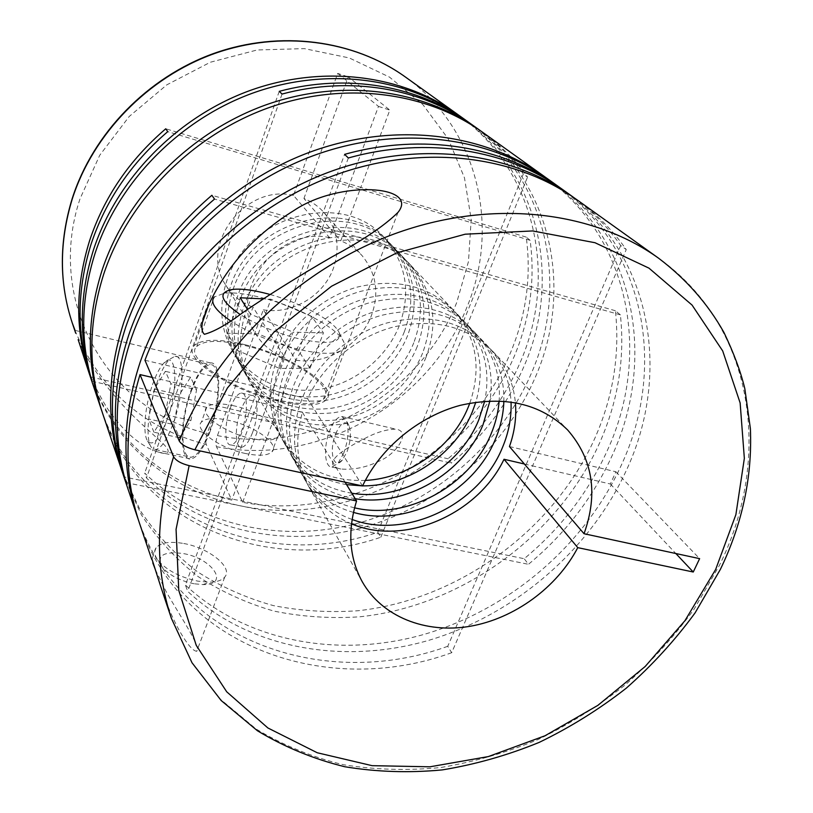 <?xml version="1.0" encoding="UTF-8"?>
<svg xmlns="http://www.w3.org/2000/svg" width="813" height="813" viewBox="0 0 813 813"><rect width="100%" height="100%" fill="white"/><g stroke="black" fill="none" stroke-linecap="round" stroke-linejoin="round"><path stroke-width="0.61" stroke-dasharray="4.07 3.05" d="M352.08 519.466C331.704 512.078 316.196 499.223 305.546 480.89C292.375 456.56 291.024 429.671 301.491 400.199C315.098 364.346 348.838 333.767 387.008 322.944C428.095 313.107 461.682 320.84 487.78 346.135C502.19 361.694 509.934 380.281 511.031 401.927M353.421 512.383C330.058 505.727 312.416 492.231 300.485 471.886C287.416 447.739 286.034 421.083 296.349 391.907C309.763 356.409 343.096 326.176 380.85 315.515C421.49 305.84 454.762 313.554 480.656 338.655C496.611 356.023 504.345 376.846 503.867 401.134M354.529 507.81C329.204 501.804 310.139 487.983 297.355 466.327C284.347 442.302 282.954 415.789 293.178 386.795C306.471 351.511 339.56 321.501 377.049 310.932C417.425 301.359 450.483 309.052 476.255 334.041C493.217 352.608 500.849 374.874 499.162 400.86M355.179 498.704C326.917 493.948 305.739 479.772 291.654 456.174C278.757 432.364 277.335 406.124 287.396 377.456C300.464 342.578 333.096 312.954 370.118 302.578C409.986 293.168 442.689 300.84 468.217 325.606C487.119 346.572 494.365 371.653 489.954 400.839M351.826 493.217C323.726 488.45 302.67 474.314 288.645 450.829C275.82 427.13 274.388 401.043 284.347 372.547C297.304 337.883 329.692 308.462 366.47 298.178C406.073 288.869 438.583 296.532 463.989 321.165C483.989 343.543 490.9 370.2 484.711 401.144M346.582 484.629C318.747 479.853 297.863 465.798 283.95 442.485C271.217 418.969 269.764 393.106 279.591 364.885C292.375 330.545 324.387 301.46 360.779 291.318C399.976 282.141 432.17 289.784 457.384 314.235C479.233 339.072 485.381 368.37 475.839 402.13M365.322 480.422C327.781 481.55 299.702 467.19 281.054 437.333C268.381 413.929 266.918 388.197 276.664 360.149C289.337 326.023 321.115 297.131 357.263 287.08C396.205 277.995 428.217 285.617 453.308 309.956C476.398 336.531 481.896 367.588 469.823 403.146M426.032 357.242C412.211 391.49 378.543 418.228 341.846 424.183C301.857 428.939 271.552 415.463 250.932 383.746C238.9 361.541 237.325 337.304 246.207 311.033C267.944 242.508 368.807 216.045 410.9 265.455C433.766 291.938 438.807 322.527 426.032 357.242M422.577 353.147C408.858 387.212 375.393 413.797 338.909 419.681C299.133 424.376 268.981 410.941 248.463 379.366C236.492 357.263 234.906 333.147 243.717 307.019C265.282 238.88 365.515 212.64 407.435 261.806C430.189 288.168 435.24 318.615 422.577 353.147M417.15 346.724C403.604 380.514 370.454 406.846 334.295 412.628C294.865 417.232 264.977 403.848 244.601 372.496C232.721 350.555 231.126 326.633 239.825 300.739C261.115 233.209 360.372 207.305 401.998 256.105C424.599 282.274 429.65 312.487 417.15 346.724M413.797 342.761C400.352 376.368 367.405 402.547 331.44 408.268C292.233 412.811 262.487 399.468 242.213 368.248C230.384 346.409 228.788 322.609 237.416 296.857C258.534 229.703 357.192 204.002 398.634 252.579C421.144 278.625 426.195 308.686 413.797 342.761M407.648 335.484C394.396 368.767 361.805 394.671 326.206 400.281C287.396 404.711 257.945 391.439 237.843 360.474C226.116 338.818 224.5 315.241 233.006 289.753C253.819 223.29 351.368 197.966 392.486 246.115C414.813 271.949 419.864 301.735 407.648 335.484M404.396 331.643C391.256 364.763 358.858 390.514 323.452 396.063C284.845 400.433 255.546 387.212 235.536 356.379C223.86 334.814 222.244 311.359 230.679 286.003C251.339 219.906 348.299 194.785 389.244 242.711C411.469 268.432 416.52 298.076 404.396 331.643M399.315 325.637C386.327 358.482 354.224 384 319.123 389.468C280.851 393.746 251.786 380.575 231.929 349.956C220.333 328.543 218.707 305.271 227.04 280.139C247.447 214.612 343.493 189.795 384.163 237.386C406.236 262.914 411.297 292.324 399.315 325.637M155.354 569.679L166.126 591.569C176.685 610.685 202.569 648.815 196.726 651.304C192.854 650.928 187.112 644.13 179.5 630.929C172.559 618.236 166.37 603.632 160.913 587.108M183.718 543.501C208.85 547.779 233.494 567.535 224.734 577.088C221.99 580.34 216.817 582.037 209.246 582.189L198.006 581.173C179.988 577.301 166.645 570.35 157.976 560.299C154.348 555.37 153.708 551.204 156.066 547.799C160.659 542.556 169.887 541.123 183.718 543.501M459.243 115.558C536.621 171.624 557.525 276.918 520.34 362.1C504.151 399.813 480.026 432.038 447.983 458.756L451.317 463.136C483.552 436.266 507.82 403.888 524.141 365.992C561.946 279.682 540.31 172.854 461.123 116.889M242.64 502.332L295.983 360.169L263.321 309.824L217.437 435.605C215.902 440.311 215.577 444 216.461 446.672L242.64 502.332C350.22 522.444 469.081 454.721 510.696 352.242C526.275 314.804 531.458 276.42 526.235 237.111L530.127 240.323C535.33 279.824 530.086 318.391 514.385 356.013C478.705 440.28 393.025 502.302 301.908 509.69C211.055 517.078 120.72 465.819 90.416 377.049M74.918 330.352C100.578 390.464 144.348 428.492 206.228 444.447L231.735 500.107C167.58 485.615 112.042 439.508 89.715 374.925M78.16 339.641C81.534 347.842 86.757 357.486 93.861 368.563C106.859 387.994 122.458 406.154 140.649 423.045L163.149 443.746C173.342 453.745 166.015 454.802 158.129 452.028C140.801 446.54 124.033 432.242 107.844 409.132C97.865 393.421 89.826 376.104 83.749 357.192M480.371 130.68C497.16 143.098 511.489 157.529 523.338 173.982L527.546 177.071C515.168 159.866 500.117 144.887 482.383 132.102M546.265 177.854C631.396 239.998 650.807 356.48 607.169 450.849C588.114 492.708 560.462 528.663 524.202 558.714L124.45 477.018M122.631 472.963L140.873 511.509C156.665 534.822 175.567 554.944 197.579 571.864C220.994 586.773 246.217 598.012 273.249 605.573C300.932 611 329.123 612.728 357.822 610.756C458.471 599.903 553.409 530.757 594.852 438.258C613.195 396.754 620.045 354.244 615.39 310.739L620.4 314.875C625.004 358.604 618.063 401.337 599.557 443.075C557.566 536.519 461.317 606.264 359.57 616.823C330.566 618.693 302.111 616.803 274.194 611.152C246.949 603.337 221.573 591.803 198.067 576.539C176.004 559.242 157.133 538.704 141.462 514.954L123.535 475.727M472.099 124.745C552.383 181.492 573.897 289.834 535.269 377.364C504.192 449.477 437.841 506.692 361.572 527.871C285.353 548.612 201.624 531.519 146.482 477.953L144.714 473.095C199.561 526.468 282.853 543.582 358.675 523.013C434.528 502.007 500.503 445.107 531.336 373.35C569.313 286.969 548.551 180.222 470.148 123.373M101.716 410.677C139.531 521.651 269.083 569.913 377.771 532.261L380.83 537.23C270.759 575.502 139.44 526.052 102.489 413.024M548.734 179.592C636.254 241.573 656.518 360.027 612.037 455.829C592.809 497.912 564.954 534.07 528.47 564.303L524.202 558.714M574.1 197.772C592.484 211.451 608.022 227.366 620.715 245.506L626.254 249.571C612.9 230.445 596.407 213.809 576.773 199.652M563.175 189.927C651.985 252.843 671.934 373.126 626.325 470.432C589.527 550.665 514.365 614.943 428.766 640.329C343.228 665.197 249.54 649.109 187.722 591.386L185.415 585.045L344.6 154.368M560.604 188.108C646.914 251.217 665.989 369.437 621.274 465.27C584.801 545.056 510.137 608.957 425.047 634.099C340.007 658.723 246.867 642.565 185.415 585.045M364.417 438.705C375.799 432.506 386.256 429.325 395.799 429.162C411.398 431.063 397.364 453.573 379.417 461.022C366.45 467.384 353.574 470.046 340.789 468.999C318.046 464.091 347.934 446.998 364.417 438.705M343.787 453.044L337.995 463.359L331.978 467.069C324.478 467.709 323.269 446.469 329.671 430.738C333.391 421.622 337.405 416.876 341.704 416.5L346.257 420.27C349.285 428.746 348.462 439.681 343.787 453.044M263.321 309.824C291.765 314.855 323.411 296.105 333.31 268.503C340.464 247.63 337.365 228.971 324.001 212.549C318.513 206.36 311.826 201.675 303.94 198.463L340.759 240.841L360.82 187.397L165.761 128.779M295.983 360.169C326.46 365.21 360.566 344.905 371.5 315.373C379.417 293.036 376.297 273.158 362.151 255.719C356.328 249.164 349.194 244.205 340.759 240.841M209.967 431.744C203.494 448.746 197.122 457.831 190.842 458.989C179.277 460.88 179.632 420.961 190.76 390.982C197.295 373.36 203.88 364.011 210.516 362.933C221.482 361.246 221.543 401.043 209.967 431.744M156.614 383.716C160.649 372.303 164.927 364.194 169.47 359.376L174.988 356.246C184.978 354.427 184.378 393.004 173.372 422.933C167.214 439.518 161.279 448.42 155.557 449.63L151.167 447.14C145.293 438.857 148.139 407.455 156.614 383.716M191.085 391.683C197.386 374.712 203.728 365.708 210.12 364.671C220.689 363.035 220.75 401.388 209.602 430.961C203.362 447.353 197.213 456.113 191.157 457.231C180.019 459.05 180.364 420.585 191.085 391.683M152.519 384.671C156.106 374.508 159.897 367.293 163.901 363.045C176.35 348.594 179.124 386.927 167.153 419.437C159.389 439.518 152.864 446.713 147.6 441.042C142.427 433.786 144.988 405.829 152.519 384.671M335.627 433.959C340.647 422.78 345.088 420.016 348.96 425.656C351.389 432.445 350.738 441.164 347.009 451.804L342.375 460.026C333.604 471.022 328.625 450.768 335.627 433.959M230.333 407.963C233.941 398.543 237.63 393.563 241.4 393.025C247.782 392.181 248.138 413.756 241.796 430.219C238.209 439.457 234.591 444.365 230.933 444.935C224.368 445.839 224.144 424.223 230.333 407.963M252.528 432.628C258.89 416.215 258.432 394.681 251.949 395.494C248.128 396.012 244.398 400.972 240.79 410.362C234.561 426.561 234.896 448.136 241.573 447.262C245.282 446.713 248.93 441.835 252.528 432.628M245.038 344.712C291.593 355.576 340.515 388.136 325.779 400.281C318.503 406.154 302.599 406.409 278.076 401.053C230.008 390.464 181.065 357.171 194.226 345.657C201.868 338.838 218.809 338.533 245.038 344.712M194.094 583.775C179.775 580.726 169.155 575.177 162.234 567.139C156.299 555.716 163.139 551.163 182.773 553.47C212.112 558.125 230.546 584.862 203.057 584.588L194.094 583.775M196.685 346.562C204.043 340.017 220.343 339.712 245.587 345.657C290.475 356.124 337.608 387.506 323.452 399.193C316.43 404.874 301.084 405.118 277.426 399.935C231.126 389.732 183.982 357.669 196.685 346.562L214.226 296.989L224.398 293.178C234.164 292.243 247.01 293.839 262.945 297.965C299.032 307.141 339.356 328.95 343.95 342.415C345.108 345.464 344.59 347.934 342.395 349.834C335.606 354.783 320.332 354.458 296.562 348.848C271.136 342.151 249.144 332.842 230.597 320.901M270.109 294.499C301.613 303.086 335.505 321.745 339.367 333.137C341.43 343.34 327.395 345.088 297.263 338.391C275.516 332.629 256.451 324.651 240.089 314.479M234.093 405.86C220.069 402.831 210.923 403.339 206.675 407.374C199.094 414.518 225.191 433.095 251.095 438.451C264.621 441.235 273.453 440.768 277.589 437.028C285.668 429.681 259.571 411.327 234.093 405.86M245.506 453.502C219.632 448.278 193.697 429.538 201.339 422.171C205.628 418.004 214.784 417.394 228.788 420.351C254.225 425.687 280.18 444.193 272.02 451.784C267.853 455.646 259.012 456.215 245.506 453.502M524.385 463.999L532.566 465.91L538.023 453.308L615.888 471.753L610.36 484.009L532.566 465.91L451.672 652.717L447.739 646.305L620.715 245.506M509.446 446.54L538.023 453.308L626.254 249.571M144.948 360.24L307.609 398.756C323.249 364.356 357.263 336.145 394.59 326.724C434.559 318.279 467.15 326.348 492.353 350.931C505.798 365.393 513.481 382.628 515.381 402.628M451.672 652.717C328.005 697.828 180.588 648.235 139.419 523.054M351.48 523.826C332.903 516.153 318.676 503.765 308.798 486.662C296.643 464.416 294.519 439.65 302.426 412.364L152.255 377.435M447.739 646.305C325.871 690.562 180.771 642.402 138.403 519.954M348.35 157.986L187.722 591.386M126.015 482.627L528.47 564.303M615.39 310.739L211.878 195.283M620.4 314.875L214.51 199.073M377.771 532.261L523.338 173.982M380.83 537.23L527.546 177.071M279.245 91.351L144.714 473.095M282.05 94.054L146.482 477.953M90.761 376.958L447.983 458.756M91.96 381.226L451.317 463.136M526.235 237.111L360.82 187.397L389.823 110.09L348.289 76.91L303.94 198.463M530.127 240.323L167.742 131.645M310.027 368.279L298.584 350.982L258.27 333.899L227.498 333.239L237.284 350.423L279.56 368.411L310.027 368.279L323.442 332.852L311.572 316.338L270.942 299.235L263.382 298.879M279.56 368.411L293.066 332.141L323.442 332.852M237.284 350.423L250.445 314.133L293.066 332.141M227.498 333.239L240.231 297.771M250.445 314.133L247.518 309.448M258.27 333.899L270.942 299.235M298.584 350.982L311.572 316.338M196.573 389.712L190.598 377.262L179.338 394.783L173.809 424.569L179.429 437.74L190.943 420.433L196.573 389.712L170.923 383.766L165.354 371.328L154.368 389.051L148.708 419.01L173.809 424.569M190.943 420.433L165.151 414.671L170.923 383.766M179.429 437.74L153.911 432.181L165.151 414.671M153.911 432.181L148.708 419.01M179.338 394.783L154.368 389.051M190.598 377.262L165.354 371.328M337.72 73.414L378.492 106.412L329.56 237.67L293.493 195.405L337.72 73.414L348.289 76.91M378.492 106.412L389.823 110.09M206.228 444.447C205.364 441.784 205.709 438.085 207.244 433.349L252.985 307.151L284.916 357.446L231.735 500.107M610.36 484.009L675.837 553.531M615.888 471.753L699.627 558.653M362.547 485.961L307.609 398.756M302.426 412.364L345.088 482.2M329.56 237.67C277.294 225.486 226.868 292.7 255.902 334.285C262.812 345.261 272.487 352.984 284.916 357.446M293.493 195.405C244.794 183.626 198.514 245.922 225.801 285.16C232.315 295.515 241.38 302.843 252.985 307.151M216.461 446.672C317.436 466.997 428.908 403.949 466.825 307.416C500.483 227.538 478.522 128.627 405.087 76.788M171.411 618.378L191.685 662.067L220.414 699.271L256.237 729.098C283.076 745.226 312.05 757.086 343.167 764.677C375.037 769.82 407.547 770.775 440.687 767.533C473.786 762.005 506.184 752.706 537.891 739.617C568.846 724.546 597.941 706.334 625.167 684.973C651.03 662.036 674.007 636.772 694.099 609.181L719.353 565.502C772.502 458.705 755.348 326.907 658.54 258.168M217.437 435.605C313.92 455.25 420.697 394.894 456.733 302.477L468.471 261.562L471.194 219.378L464.477 177.834L448.268 138.921L422.953 104.684L389.478 77.103L349.275 57.947L304.347 48.617L257.132 49.979L210.354 62.235L166.828 84.837L129.206 116.493L99.725 155.273L80.03 198.779C44.593 304.733 111.259 412.384 207.244 433.349M300.485 471.886L305.546 480.89M291.654 456.174L297.355 466.327M283.95 442.485L288.645 450.829M250.932 383.746L281.054 437.333M244.601 372.496L248.463 379.366M237.843 360.474L242.213 368.248M231.929 349.956L235.536 356.379M224.734 577.088L196.726 651.304M331.978 467.069L340.789 468.999M324.001 212.549L362.151 255.719M158.129 452.028L190.842 458.989M174.988 356.246L210.12 364.671M163.901 363.045L169.47 359.376M348.96 425.656L346.257 420.27M241.4 393.025L251.949 395.494M398.045 212.335L325.779 400.281M162.234 567.139L157.976 560.299M233.016 289.377L224.398 293.178M206.675 407.374L201.339 422.171M277.589 437.028L272.02 451.784M339.367 333.137L343.95 342.415M342.395 349.834L323.452 399.193M203.057 584.588L209.246 582.189M201.99 323.676L194.226 345.657M230.933 444.935L241.573 447.262M342.375 460.026L337.995 463.359M147.6 441.042L151.167 447.14M155.557 449.63L191.157 457.231M75.04 330.383L210.516 362.933M225.801 285.16L255.902 334.285M341.704 416.5L395.799 429.162M156.066 547.799L151.929 559.273M384.163 237.386L389.244 242.711M392.486 246.115L398.634 252.579M401.998 256.105L407.435 261.806M410.9 265.455L453.308 309.956M457.384 314.235L463.989 321.165M468.217 325.606L476.255 334.041M480.656 338.655L487.78 346.135M308.798 486.662L362.303 581.823M492.353 350.931L567.657 429.975"/><path stroke-width="1.22" d="M511.031 401.927C511.641 417.343 508.765 432.577 502.414 447.617C479.558 504.406 406.337 539.984 352.08 519.466M503.867 401.134C503.45 414.061 500.615 426.774 495.351 439.264C473.725 492.973 406.52 528.023 353.421 512.383M499.162 400.86C498.288 412.15 495.564 423.238 491.001 434.112C470.138 485.859 406.673 520.483 354.529 507.81M489.954 400.839L483.034 424.681C463.39 473.451 405.484 507.21 355.179 498.704M484.711 401.144L478.837 419.721C459.375 468.217 401.835 501.743 351.826 493.217M475.839 402.13L472.292 411.967C455.046 454.64 408.106 486.337 362.588 485.879M362.151 485.879L346.582 484.629M469.823 403.146L468.237 407.181C451.876 447.638 408.715 478.369 365.322 480.422M89.715 374.925L89.003 372.821C75.091 330.84 75.284 286.796 89.593 240.699C103.973 197.335 129.358 160.029 165.761 128.779L167.742 131.645C131.106 163.098 105.548 200.618 91.066 244.235C76.656 290.587 76.442 334.865 90.416 377.049L100.924 408.35C86.452 364.712 86.818 318.757 102.001 270.475C126.035 197.437 188.809 133.047 264.286 105.466C339.864 78.068 421.988 88.83 478.369 129.237L480.371 130.68M478.369 129.237L472.099 124.745C421.947 88.434 350.566 75.568 282.05 94.054L279.245 91.351C347.324 73.018 418.309 85.832 468.217 121.97L461.123 116.889C405.921 77.347 325.901 66.696 252.437 93.221C179.094 119.907 118.22 182.437 94.979 253.605C81.076 297.863 80.07 340.403 91.96 381.226L90.507 376.897C78.668 336.277 79.654 293.96 93.454 249.947C116.523 179.195 176.99 117.062 249.876 90.568C322.873 64.237 402.435 74.857 457.384 114.216L459.243 115.558M89.003 372.821L78.16 339.641M122.631 472.963L102.489 413.024C87.946 369.173 88.332 322.974 103.637 274.408C127.854 200.933 191.075 136.106 267.04 108.322C343.116 80.711 425.727 91.503 482.383 132.102L546.265 177.854M121.686 470.219C106.29 423.847 106.97 374.641 123.718 322.609C140.558 273.615 169.937 231.166 211.878 195.283L214.51 199.073C172.254 235.231 142.641 277.955 125.659 327.273C108.769 379.63 108.058 429.122 123.535 475.727L137.346 516.865C121.279 468.532 122.224 416.957 140.182 362.141C168.596 279.184 241.827 204.703 328.777 172.183C415.86 139.836 509.07 151.096 571.458 195.852L574.1 197.772M571.458 195.852L563.175 189.927C507.729 149.724 426.967 135.964 348.35 157.986L344.6 154.368C422.658 132.56 502.901 146.279 558.064 186.268L548.734 179.592C487.759 135.852 397.211 124.684 312.944 155.811C228.799 187.102 158.149 259.103 130.822 339.661C114.481 389.752 112.875 437.404 126.015 482.627L124.104 476.946C111.035 431.967 112.601 384.59 128.81 334.824C155.893 254.784 225.994 183.311 309.54 152.285C393.197 121.422 483.156 132.57 543.836 176.075M468.217 121.97L470.148 123.373M101.716 410.677L100.924 408.35M332.131 256.806C362.761 240.404 384.732 225.577 398.045 212.325C419.579 185.425 339.743 179.592 293.808 210.597C255.16 234.52 226.715 266.075 208.484 305.292L203.626 317.639C201.106 326.155 201.37 331.704 204.429 334.285C214.297 331.623 226.888 324.539 242.183 313.056C268.798 294.814 298.778 276.074 332.131 256.806M144.948 360.24C175.618 278.29 249.672 205.821 336.257 174.643C422.953 143.637 514.954 155.334 576.773 199.652L658.54 258.168C592.088 210.465 490.869 198.565 394.203 233.951C297.66 269.489 214.165 350.637 179.236 440.951L144.948 360.24M558.064 186.268L560.604 188.108M345.088 482.2L356.561 500.96L189.134 465.636C181.096 463.593 175.913 460.625 173.596 456.743C155.517 514.72 154.795 568.592 171.411 618.378L192.01 662.758L221.207 700.562L257.477 730.796C284.56 747.096 313.696 759.088 344.864 766.761C376.744 771.994 409.224 773.041 442.282 769.901C475.29 764.494 507.597 755.318 539.202 742.381C570.065 727.462 599.079 709.403 626.234 688.205C652.046 665.43 675.003 640.319 695.085 612.88L720.369 569.395C742.371 523.745 752.381 476.814 750.389 428.614L744.81 388.604C740.714 371.643 733.763 352.933 723.956 332.487C707.808 303.706 686.009 278.93 658.54 258.168M230.597 320.901C215.323 310.332 209.866 302.365 214.226 296.989M240.089 314.479C219.917 300.393 217.559 292.019 233.016 289.377C241.624 288.574 253.036 290.028 267.233 293.717L270.109 294.499M515.381 402.628C516.621 417.282 514.639 431.916 509.446 446.54L584.039 533.724L699.627 558.653L693.255 572.017L577.769 547.647L504.019 459.264C477.78 514.588 404.102 546.448 351.48 523.826M171.411 618.378L160.913 587.108C155.791 571.387 150.72 554.446 151.807 559.598L139.419 523.054C124.013 476.794 124.206 427.303 140.009 374.59L173.596 456.743M152.255 377.435L140.009 374.59M524.385 463.999L504.019 459.264M138.403 519.954L137.346 516.865M247.518 309.448L240.231 297.771L263.382 298.879M675.837 553.531L693.255 572.017M179.236 440.951C181.573 444.762 186.777 447.709 194.856 449.792L362.547 485.961C380.494 447.993 418.797 416.358 460.321 405.321C504.751 395.342 540.533 403.553 567.657 429.975C592.87 459.081 598.327 493.664 584.039 533.724M356.561 500.96C347.324 530.96 349.244 557.911 362.303 581.823C382.201 616.904 425.575 633.845 469.914 626.315C514.304 618.673 556.834 587.647 577.769 547.647M152.773 562.84L155.354 569.679M72.245 198.443C93.048 133.434 147.6 77.215 213.87 53.434C280.231 29.837 353.492 39.878 405.087 76.788C353.879 40.132 280.749 29.969 214.195 53.648C147.732 77.499 92.987 134.023 72.245 199.043C59.146 242.03 59.146 283.32 72.245 322.913L75.04 330.383M189.134 465.636L176.065 529.324L178.758 590.309L196.228 645.319L226.715 691.802L267.904 727.981L317.253 752.757L372.12 765.673L429.955 766.801L488.339 756.578L545.015 735.765L597.921 705.338L645.156 666.518L684.942 620.685L715.674 569.446L735.887 514.649L744.352 458.369L740.135 402.933L722.696 350.931L692.066 305.078L648.977 268.148L595.004 242.721L532.637 230.943L465.209 234.195L396.734 252.884L331.541 286.237L273.859 332.283L227.386 388.035L194.856 449.792M405.087 76.788L457.384 114.216M72.174 198.646C59.064 241.634 59.085 283.056 72.245 322.913L75.711 333.228M208.484 305.292L201.99 323.676"/></g></svg>
